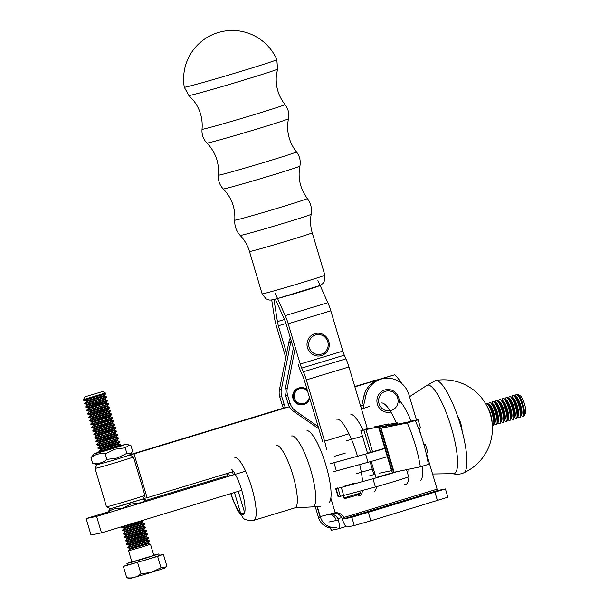 <?xml version="1.0" encoding="UTF-8"?>
<svg xmlns="http://www.w3.org/2000/svg" width="609" height="609" viewBox="0 0 609 609"><rect width="100%" height="100%" fill="white"/><g stroke="black" fill="none" stroke-linecap="round" stroke-linejoin="round"><path stroke-width="0.91" d="M401.803 383.594A45.789 44.526 78.4 0 0 394.685 374.779L354.88 386.86M354.773 386.509L394.685 374.779M285.492 407.528L130.098 454.679L130.265 455.235M143.168 498.512L147.104 497.743L233.513 471.526M289.42 406.721L134.026 453.865L147.104 497.743M130.098 454.679L134.026 453.865M107.032 506.726A20.036 0.419 -16.6 0 0 127.844 500.849A20.036 0.419 -16.6 0 0 144.873 495.353A20.036 0.419 -16.6 0 0 144.873 495.345L133.44 456.956A20.036 0.419 -16.6 0 0 133.432 456.948A20.036 0.419 -16.6 0 1 116.601 462.398A20.036 0.419 -16.6 0 1 95.59 468.329A20.036 0.419 -16.6 0 1 95.034 468.397A20.036 0.419 -16.6 0 0 95.034 468.397L106.476 506.787A20.036 0.419 -16.6 0 0 106.484 506.795A20.036 0.419 -16.6 0 0 107.032 506.726M97.28 464.667L115.619 459.643L129.504 455.06M106.484 506.795L110.511 508.66L128.354 503.62L142.948 498.908L144.873 495.353M275.298 293.515L285.225 315.637A17.174 3.997 -106.9 0 1 288.202 323.752L300.214 364.053L342.829 351.119L330.816 310.818A17.174 3.997 -106.9 0 0 327.84 302.703L317.913 280.574M326.531 449.533A17.174 3.997 -106.9 0 0 324.605 441.198L306.327 379.894A17.174 3.997 -106.9 0 0 303.351 371.779L301.706 368.11L344.321 355.176A8.587 1.994 -106.9 0 1 342.829 351.119M300.214 364.053A8.587 1.994 -106.9 0 0 301.706 368.11M275.344 299.133L284.753 320.098A8.587 1.994 -106.9 0 1 286.238 324.155L294.482 351.819M298.25 364.456A17.174 3.997 -106.9 0 0 301.234 372.579L302.879 376.24A8.587 1.994 -106.9 0 1 304.363 380.298L322.641 441.601M367.219 428.264L348.942 366.961A17.174 3.997 -106.9 0 0 345.965 358.838L344.321 355.176M338.391 488.182A45.789 44.526 -101.6 0 1 337.135 487.885M285.796 357.628L276.425 326.18A17.174 3.997 73.1 0 1 274.499 317.845L271.705 299.933M286.024 323.455L278.389 325.777L286.633 353.433M278.389 325.777A8.587 1.994 73.1 0 1 277.422 321.605L284.464 319.474M273.974 299.476L277.422 321.605M398.994 403.166A11.449 11.129 78.4 0 0 385.733 389.737A11.449 11.129 78.4 0 0 377.085 398.743A11.449 11.129 78.4 0 0 390.346 412.164M378.775 398.948A10.018 9.744 -101.6 0 1 394.701 393.353A10.018 9.744 -101.6 0 1 391.617 410.352A10.018 9.744 -101.6 0 1 378.775 398.948M328.746 348.249A11.449 11.129 78.4 0 0 315.827 333.405A11.449 11.129 78.4 0 0 307.537 340.979A11.449 11.129 78.4 0 0 320.448 355.823A11.449 11.129 78.4 0 0 328.746 348.249M327.749 347.731A10.018 9.744 -101.6 0 1 311.229 351.172A10.018 9.744 -101.6 0 1 316.429 334.737A10.018 9.744 -101.6 0 1 327.749 347.731M184.276 87.224L184.276 87.224A48.294 1.005 -16.6 0 0 230.849 74.389A48.294 1.005 -16.6 0 0 276.836 59.629L277.544 69.076A46.276 0.959 -16.6 0 1 233.475 83.205A46.276 0.959 -16.6 0 1 188.859 95.514L184.276 87.224M159.246 555.393L163.349 554.266L157.617 556.42L123.361 566.408L126.725 577.697C132.115 578.542 136.865 577.241 140.968 573.792L137.604 562.495M140.968 573.792L151.451 572.346L160.982 567.717L165.511 567.405L166.721 565.555L163.349 554.266M157.617 556.42L160.982 567.717M165.511 567.405L165.016 567.923A18.605 0.388 -16.6 0 1 151.451 572.346A18.605 0.388 -16.6 0 1 129.39 578.55L126.725 577.697M123.718 527.737L141.935 522.309L142.186 523.146L123.97 528.582L123.718 527.737L121.541 527.219L135.122 523.405L143.473 520.68L143.343 520.246L121.503 526.785M100.241 406.439L86.653 410.245L88.191 408.616L106.415 403.181L108.592 403.706L100.241 406.439M84.613 403.394L84.75 403.828L106.682 397.281L106.552 396.847L84.613 403.394L86.151 401.757L104.367 396.33L104.116 395.485L105.654 393.863L105.395 392.995L83.463 399.542L84.94 396.809L102.67 391.518L84.94 396.809M92.028 421.481L110.252 416.054L110.503 416.891L92.286 422.326L92.028 421.481L89.858 420.964L103.439 417.15L111.782 414.424L111.66 413.991L89.721 420.53L91.259 418.901L109.475 413.465L109.224 412.62L110.64 410.565L88.701 417.096L88.838 417.538L110.762 410.999M144.226 530.005L146.411 530.53L124.472 537.069L126.01 535.433L144.226 530.005L143.975 529.16L145.521 527.531L145.391 527.097L123.452 533.644L124.99 532.007L143.206 526.579L142.955 525.734L144.493 524.113L144.371 523.671L122.424 530.218L123.97 528.582M96.123 435.191L114.34 429.764L114.591 430.601L96.374 436.036L96.123 435.191L93.946 434.674L107.527 430.86L115.87 428.135L115.748 427.701L113.571 427.175L95.347 432.611L95.095 431.766L92.926 431.248L114.857 424.701L114.728 424.275L92.789 430.814L94.326 429.178L112.543 423.75L114.72 424.267M142.148 546.966L128.56 550.78L131.894 561.962L153.833 555.423L150.499 544.24L142.148 546.966M148.314 543.715L148.063 542.87L129.846 548.306L130.098 549.151L148.314 543.715L150.499 544.24M115.87 428.135L114.34 429.764M89.987 414.63L108.204 409.195L108.455 410.04L90.239 415.467L89.987 414.63L87.81 414.112L101.391 410.291L109.742 407.573L109.62 407.132L87.673 413.678L89.219 412.042L107.435 406.614L107.184 405.769L108.592 403.706M110.465 440.71L96.877 444.524L98.414 442.895L116.631 437.46L118.816 437.985L110.465 440.71M117.659 440.886L119.836 441.411L97.897 447.95L99.434 446.321L117.659 440.886L117.408 440.041L118.816 437.985M83.463 399.542L83.722 400.402L105.654 393.863M97.897 447.95L98.034 448.384L111.614 444.57L119.958 441.845L119.836 441.411M114.591 430.601L116.776 431.126L108.417 433.859L94.829 437.673L96.374 436.036M109.475 413.465L111.66 413.991M105.349 423.575L91.761 427.389L93.306 425.752L111.523 420.324L113.708 420.842L105.349 423.575M129.846 548.306L127.677 547.788L149.608 541.241L149.479 540.807L127.54 547.354L129.078 545.717L147.294 540.29L149.471 540.807M124.472 537.069L124.609 537.503L138.19 533.69L146.533 530.964L146.411 530.53M131.826 561.719L126.916 563.447L133.067 561.894L146.67 557.905L158.812 553.939L153.765 555.18M123.361 566.408L127.35 564.908M126.916 563.447L127.41 565.091L147.157 559.549L159.307 555.583L158.812 553.939M118.679 444.311L120.864 444.836L98.924 451.368L100.462 449.746L118.679 444.311L118.428 443.474L119.958 441.845M100.188 452.084L99.054 451.817L112.635 447.996L120.985 445.278L120.864 444.836M115.748 427.701L93.809 434.24L95.347 432.611M123.452 533.644L123.589 534.078L145.513 527.539M122.424 530.218L122.561 530.652L144.493 524.113M91.761 427.389L91.906 427.822L105.479 424.001L113.83 421.283L113.708 420.842M110.503 416.891L112.68 417.416L104.329 420.149L90.741 423.955L92.286 422.326M99.351 403.44L107.694 400.714L107.572 400.28L85.633 406.82L85.77 407.254L99.351 403.44M145.254 533.431L147.431 533.956L125.492 540.495L127.03 538.866L145.254 533.431L145.003 532.586L146.533 530.964M99.434 446.321L99.183 445.476L97.014 444.958L118.938 438.419M89.219 412.042L88.967 411.197L86.79 410.687L108.722 404.148M140.23 540.541L148.581 537.823L148.459 537.382L126.512 543.928L126.649 544.362L140.23 540.541M115.611 434.034L117.796 434.552L95.857 441.083L97.394 439.462L115.611 434.034L115.36 433.189L116.776 431.126M125.492 540.495L125.629 540.929L139.21 537.115L147.561 534.39L147.431 533.956M98.414 442.895L98.163 442.05L95.994 441.533L109.567 437.711L117.918 434.993L117.796 434.552M108.455 410.04L110.64 410.565M97.394 439.462L97.143 438.617L94.966 438.107L116.898 431.568M90.741 423.955L90.878 424.397L104.459 420.575L112.81 417.858L112.68 417.416M120.673 445.605L126.055 444.258L121.678 445.826L110.259 449.335L98.78 452.654L94.258 453.735L99.495 451.916M94.258 453.735L90.969 457.785C95.08 454.329 99.83 453.027 105.22 453.872L114.743 449.244L125.218 447.798L129.458 445.065L130.958 445.643L132.617 451.2L131.407 453.05L126.878 453.362L117.354 457.991L106.88 459.43L105.22 453.872M126.878 453.362L125.218 447.798M106.88 459.43C102.769 462.878 98.019 464.187 92.629 463.342L97.539 464.728M92.629 463.342L90.969 457.785M120.43 445.857L99.838 452M110.541 508.652L107.321 512.626C111.432 509.177 116.182 507.868 121.572 508.713L131.095 504.085L141.57 502.638L145.81 499.905L147.317 500.484M110.884 508.576L142.064 499.289M330.854 513.927A8.587 8.351 78.4 0 1 337.866 518.723L338.368 520.071A10.018 2.329 73.1 0 1 338.596 528.749A10.018 2.329 73.1 0 1 338.551 528.764L331.357 530.241L330.39 527.021M330.215 527.79L331.357 530.241M376.103 380.031L375.114 380.237A22.898 22.267 78.4 0 0 370.554 381.721M329.324 514.377A8.587 8.351 78.4 0 1 335.909 519.127L336.115 520.528M333.549 513.128A8.587 8.351 -101.6 0 1 341.794 517.916L342.342 519.249A10.018 2.329 73.1 0 0 347.061 527.006L354.255 525.529L370.843 520.809L447.874 497.188L445.423 488.958L351.804 517.3L344.603 518.784L343.758 517.513A8.587 8.351 78.4 0 0 335.201 512.763L333.816 513.052L335.201 512.763L330.839 498.124M317.205 507.251L320.007 516.653L333.816 513.052M426.384 453.248L437.095 489.179L437.833 490.489L445.423 488.958M380.785 508.408L363.215 513.691L380.785 508.408M328.898 522.02L338.368 520.071M431.393 493.046L413.823 498.329L431.393 493.046M421.146 435.686L419.03 428.569M416.472 419.989L408.89 394.579A22.898 22.267 78.4 0 0 382.962 378.623A22.898 22.267 78.4 0 0 365.857 395.683L362.979 408.532M361.708 405.845L363.9 396.086A22.898 22.267 -101.6 0 1 380.998 379.026L382.962 378.623M291.125 340.56A20.036 19.48 78.4 0 0 290.752 342.121L281.381 389.44A14.312 13.916 78.4 0 0 281.761 396.634L284.258 404.665A14.312 13.916 78.4 0 0 285.682 407.855M281.761 396.634L279.797 397.038L282.294 405.069L284.258 404.665M279.797 397.038A14.312 13.916 -101.6 0 1 279.417 389.844L281.381 389.44M290.326 337.858A20.036 19.48 78.4 0 0 288.788 342.524L279.417 389.844M283.619 408.099A14.312 13.916 -101.6 0 1 282.294 405.069M295.319 347.617L287.273 388.222A14.312 13.916 78.4 0 0 287.654 395.416L290.15 403.455A14.312 13.916 78.4 0 0 295.723 411.083L318.164 426.582M287.654 395.416L285.69 395.827L288.186 403.858L290.15 403.455M285.69 395.827A14.312 13.916 -101.6 0 1 285.309 388.626L287.273 388.222M293.355 348.021L285.309 388.626M295.723 411.083L293.766 411.486L318.819 428.797M293.766 411.486A14.312 13.916 -101.6 0 1 288.186 403.858M307.21 389.836A8.587 8.351 78.4 0 0 294.284 400.182A8.587 8.351 78.4 0 0 309.737 398.324M299.894 387.75L299.308 387.872A8.587 8.351 78.4 0 0 293.698 400.296A8.587 8.351 78.4 0 0 302.772 404.688L303.358 404.566M307.644 391.29A7.727 7.514 78.4 0 0 298.227 389.303A7.727 7.514 78.4 0 0 297.694 402.519A7.727 7.514 78.4 0 0 309.319 396.908M420.507 427.952A22.898 0.472 163.4 0 1 418.642 428.706A22.898 0.472 163.4 0 0 420.507 427.952L418.048 419.723A22.898 0.472 163.4 0 1 415.368 420.766A22.898 0.472 163.4 0 0 418.048 419.723L420.507 427.952M417.416 419.799A22.898 0.472 163.4 0 1 418.048 419.723A22.898 0.472 163.4 0 0 417.416 419.799L411.121 421.093L417.416 419.799M336.708 527.227A14.312 13.916 -101.6 0 1 320.501 517.254L320.311 516.615L320.501 517.254L318.537 517.658A14.312 13.916 78.4 0 0 330.634 527.836A14.312 13.916 78.4 0 1 318.537 517.658L315.447 507.289L318.537 517.658L320.501 517.254A14.312 13.916 -101.6 0 0 336.708 527.227M346.582 440.779A22.898 0.472 163.4 0 1 361.959 436.349A22.898 0.472 163.4 0 0 346.582 440.779M427.861 452.632A22.898 0.472 163.4 0 1 426.171 453.324A22.898 0.472 163.4 0 0 427.861 452.632L425.409 444.403A22.898 0.472 -16.6 0 0 424.777 444.479L423.925 444.654L424.777 444.479A22.898 0.472 -16.6 0 1 425.409 444.403L427.861 452.632M356.387 473.688A22.898 0.472 163.4 0 1 371.772 469.257A22.898 0.472 163.4 0 0 356.387 473.688M424.024 444.989A22.898 0.472 -16.6 0 0 425.409 444.403A22.898 0.472 -16.6 0 1 424.024 444.989M387.339 456.666A20.036 0.419 163.4 0 1 368.042 462.292A20.036 0.419 163.4 0 0 387.339 456.666A20.036 0.419 163.4 0 1 368.042 462.292L333.1 471.8M384.888 448.445A20.036 0.419 163.4 0 1 365.59 454.07A20.036 0.419 163.4 0 0 384.888 448.445A20.036 0.419 163.4 0 1 365.59 454.07L330.649 463.578L333.938 462.733L336.389 470.963L368.042 462.292L336.389 470.963L333.938 462.733L336.389 470.963M384.835 448.262L368.529 452.898M406.53 469.668L408.647 476.778A20.036 0.419 163.4 0 1 396.543 480.798A20.036 0.419 163.4 0 1 375.403 486.987L338.147 496.936L335.696 488.707M354.217 483.241L343.4 486.492M340.461 496.495L338.01 488.266L336.092 488.662L338.543 496.891M338.01 488.266L341.299 487.421L343.75 495.65M397.319 471.572A20.036 0.419 163.4 0 1 372.952 478.758L341.299 487.421M395.18 472.005L375.989 477.525M343.187 495.802L343.849 498.01L360.3 493.1L359.759 491.265M360.3 493.1L359.721 494.165L352.702 496.426L344.915 498.581L343.849 498.01M345.379 453.058L334.417 456.331M368.042 462.292L365.59 454.07L368.042 462.292L365.59 454.07L330.649 463.578M365.59 454.07L333.938 462.733M245.633 471.168L96.595 516.409L86.128 518.563L107.626 512.04M146.67 500.187L227.423 475.675M241.735 490.298L101.497 532.86L91.03 535.022L86.128 518.563M96.595 516.409L101.497 532.86M361.48 409.004A20.036 0.419 -16.6 0 0 369.556 406.241M360.642 406.188L363.725 405.183M360.597 406.051L361.754 405.617M387.035 424.777L397.129 422.745L388.816 425.95L397.129 422.745L397.555 424.169L397.129 422.745L387.035 424.777M389.052 425.927L415.262 420.522L407.269 422.951L380.587 428.401L388.9 425.196L380.587 428.401L393.665 472.279L394.137 472.226L393.665 472.279L380.587 428.401L407.269 422.951A45.789 10.65 73.1 0 1 420.347 466.821L428.34 464.401A45.789 10.65 -106.9 0 0 415.262 420.522L389.052 425.927M420.347 466.821L394.137 472.226L381.059 428.348L394.137 472.226L420.347 466.821L428.34 464.401A45.789 10.65 -106.9 0 0 415.262 420.522L407.269 422.951A45.789 10.65 73.1 0 1 420.347 466.821M393.239 470.848L391.648 471.138L392.127 471.077L379.049 427.206L378.57 427.259L380.77 426.353L378.57 427.259L391.648 471.138L378.57 427.259L388.9 425.196L379.049 427.206L392.127 471.077L393.239 470.848M391.518 470.688L378.981 473.269L391.518 470.688M375.03 474.312L369.808 475.675L373.911 474.624L370.066 461.736L373.911 474.624L375.03 474.312M388.519 423.955L389.128 424.351L388.519 423.955L373.888 426.97L388.519 423.955M369.785 428.02L364.715 429.375L369.785 428.02M360.832 430.746L380.77 426.353L360.832 430.746L367.615 453.507L360.832 430.746M386.7 448.917A8.587 1.994 73.1 0 1 386.555 448.422A8.587 1.994 73.1 0 0 386.7 448.917A8.587 1.994 73.1 0 0 386.844 449.404A8.587 1.994 73.1 0 1 386.7 448.917M435.465 380.526A48.294 11.228 73.1 0 1 435.557 380.511L435.557 380.511A48.294 11.228 73.1 0 1 460.001 423.537A48.294 11.228 73.1 0 1 463.594 472.896L463.594 472.896C463.822 472.782 459.856 475.264 452.434 473.665A46.276 10.756 73.1 0 0 452.045 430.038A46.276 10.756 73.1 0 0 427.434 385.071A46.276 10.756 73.1 0 0 425.843 386.076L435.557 380.511A48.651 48.651 0 0 1 463.594 472.896M238.271 491.349L244.635 512.687A9.805 9.531 78.4 0 0 244.727 512.991A72.638 1.507 163.4 0 1 244.521 513.037L240.806 513.798A9.805 9.531 -101.6 0 1 240.707 513.494L234.45 492.506M229.547 476.055L228.634 473.003M240.806 513.798L244.62 512.641M232.455 471.846L233.369 474.898M512.9 419.441L513.318 419.319A11.449 2.664 -106.9 0 0 514.072 418.018A11.449 2.664 -106.9 0 0 512.542 407.588A11.449 2.664 -106.9 0 0 508.02 398.073A11.449 2.664 -106.9 0 0 506.665 397.411L506.254 397.532A11.449 2.664 73.1 0 1 512.123 407.718A11.449 2.664 73.1 0 1 512.9 419.441A11.449 2.664 73.1 0 1 511.552 418.779L510.905 418.117M511.994 397.723L512.154 396.817A11.449 2.664 73.1 0 1 512.907 395.515A11.449 2.664 73.1 0 1 518.784 405.693A11.449 2.664 73.1 0 1 519.561 417.424A11.449 2.664 73.1 0 1 518.206 416.762L517.566 416.092M495.345 402.777L495.505 401.871A11.449 2.664 73.1 0 1 496.266 400.57A11.449 2.664 73.1 0 1 502.136 410.748A11.449 2.664 73.1 0 1 502.912 422.479A11.449 2.664 73.1 0 1 501.557 421.816L500.918 421.146M515.321 396.718L515.48 395.804A11.449 2.664 73.1 0 1 516.242 394.503L517.071 394.251A11.449 2.664 73.1 0 1 517.772 394.381A11.449 2.664 73.1 0 1 522.941 404.429A11.449 2.664 73.1 0 1 524.235 415.658A11.449 2.664 73.1 0 1 523.717 416.16L522.887 416.411A11.449 2.664 73.1 0 1 521.54 415.749L520.893 415.087M517.772 394.381L520.322 395.842A9.257 2.154 73.1 0 1 524.494 403.965A9.257 2.154 73.1 0 1 525.537 413.031L524.235 415.658M485.807 404.018A11.449 2.664 73.1 0 1 486.279 403.6A11.449 2.664 73.1 0 1 492.148 413.777A11.449 2.664 73.1 0 1 492.925 425.508A11.449 2.664 73.1 0 1 492.3 425.417M492.925 425.508L493.343 425.379A11.449 2.664 -106.9 0 0 494.097 424.077A11.449 2.664 -106.9 0 0 492.567 413.656A11.449 2.664 -106.9 0 0 488.045 404.132A11.449 2.664 -106.9 0 0 486.69 403.47L486.279 403.6M502.006 400.76L502.166 399.847A11.449 2.664 73.1 0 1 502.92 398.545A11.449 2.664 73.1 0 1 508.797 408.73A11.449 2.664 73.1 0 1 509.573 420.454A11.449 2.664 73.1 0 1 508.218 419.791L507.579 419.129M509.573 420.454L509.992 420.332A11.449 2.664 -106.9 0 0 510.745 419.022A11.449 2.664 -106.9 0 0 509.208 408.601A11.449 2.664 -106.9 0 0 504.694 399.085A11.449 2.664 -106.9 0 0 503.339 398.415L502.92 398.545M516.242 394.503A11.449 2.664 73.1 0 1 522.111 404.688A11.449 2.664 73.1 0 1 522.887 416.411M519.561 417.424L519.979 417.294A11.449 2.664 -106.9 0 0 520.733 415.993A11.449 2.664 -106.9 0 0 519.203 405.571A11.449 2.664 -106.9 0 0 514.681 396.048A11.449 2.664 -106.9 0 0 513.326 395.386L512.907 395.515M502.912 422.479L503.331 422.349A11.449 2.664 -106.9 0 0 504.085 421.047A11.449 2.664 -106.9 0 0 502.554 410.618A11.449 2.664 -106.9 0 0 498.033 401.103A11.449 2.664 -106.9 0 0 496.678 400.44L496.266 400.57M496.251 424.496L496.67 424.374A11.449 2.664 -106.9 0 0 497.424 423.065A11.449 2.664 -106.9 0 0 495.893 412.643A11.449 2.664 -106.9 0 0 491.372 403.128A11.449 2.664 -106.9 0 0 490.024 402.458L489.606 402.587A11.449 2.664 73.1 0 1 495.475 412.773A11.449 2.664 73.1 0 1 496.251 424.496A11.449 2.664 73.1 0 1 494.904 423.834L494.264 423.171M498.672 401.765L498.84 400.859A11.449 2.664 73.1 0 1 499.593 399.557A11.449 2.664 73.1 0 1 505.462 409.735A11.449 2.664 73.1 0 1 506.246 421.466A11.449 2.664 73.1 0 1 504.891 420.804L504.252 420.134M488.684 404.802L488.852 403.889A11.449 2.664 73.1 0 1 489.606 402.587M499.586 423.483L499.997 423.362A11.449 2.664 -106.9 0 0 500.758 422.06A11.449 2.664 -106.9 0 0 499.22 411.631A11.449 2.664 -106.9 0 0 494.706 402.115A11.449 2.664 -106.9 0 0 493.351 401.453L492.932 401.575A11.449 2.664 73.1 0 1 498.809 411.76A11.449 2.664 73.1 0 1 499.586 423.483A11.449 2.664 73.1 0 1 498.231 422.821L497.591 422.159M508.66 398.735L508.827 397.829A11.449 2.664 73.1 0 1 509.581 396.528A11.449 2.664 73.1 0 1 515.45 406.705A11.449 2.664 73.1 0 1 516.234 418.436A11.449 2.664 73.1 0 1 514.879 417.774L514.24 417.104M516.234 418.436L516.645 418.307A11.449 2.664 -106.9 0 0 517.406 417.005A11.449 2.664 -106.9 0 0 515.869 406.576A11.449 2.664 -106.9 0 0 511.354 397.06A11.449 2.664 -106.9 0 0 509.999 396.398L509.581 396.528M505.333 399.748L505.493 398.842A11.449 2.664 73.1 0 1 506.254 397.532M506.246 421.466L506.658 421.337A11.449 2.664 -106.9 0 0 507.419 420.035A11.449 2.664 -106.9 0 0 505.881 409.613A11.449 2.664 -106.9 0 0 501.359 400.09A11.449 2.664 -106.9 0 0 500.012 399.428L499.593 399.557M492.011 403.79L492.179 402.884A11.449 2.664 73.1 0 1 492.932 401.575M288.202 323.752L330.816 310.818M285.225 315.637L327.84 302.703M303.351 371.779L345.965 358.838M306.327 379.894L348.942 366.961M324.605 441.198L349.003 433.791M276.646 298.791C268.31 301.029 269.254 299.849 266.087 298.882L262.114 293.873A32.734 0.678 -16.6 0 0 267.671 292.617A32.734 0.678 -16.6 0 0 302.917 282.386A32.734 0.678 -16.6 0 0 324.863 275.169L324.757 280.414L322.877 283.528L320.243 285.446L277.559 298.547M277.552 298.539A24.154 0.502 -16.6 0 0 302.003 291.445A24.154 0.502 -16.6 0 0 318.91 285.964M218.372 175.156A40.742 0.845 -16.6 0 0 257.66 164.339A40.742 0.845 -16.6 0 0 296.461 151.877C288.864 142.026 286.192 130.988 288.445 118.755A42.531 0.883 -16.6 0 1 247.947 131.742A42.531 0.883 -16.6 0 1 206.938 143.054C215.525 152.052 219.331 162.755 218.372 175.156C217.961 180.485 219.598 185.075 223.282 188.942A39.981 0.83 -16.6 0 0 261.824 178.308A39.981 0.83 -16.6 0 0 299.902 166.097C300.869 160.852 299.719 156.11 296.461 151.877M240.212 235.432A37.035 0.769 -16.6 0 0 275.923 225.581A37.035 0.769 -16.6 0 0 311.191 214.277C310.088 220.527 310.438 226.7 312.227 232.79A32.734 0.678 -16.6 0 1 281.053 242.793A32.734 0.678 -16.6 0 1 249.484 251.494C247.65 245.419 244.559 240.06 240.212 235.432C236.262 231.1 234.457 226.008 234.792 220.161A37.865 0.784 -16.6 0 0 271.302 210.097A37.865 0.784 -16.6 0 0 307.362 198.526C300.184 188.798 297.694 177.988 299.902 166.097M188.859 95.514L193.388 100.279C200.056 108.813 202.934 118.481 202.036 129.268A43.292 0.898 -16.6 0 0 243.775 117.773A43.292 0.898 -16.6 0 0 285.004 104.535C278.343 96.001 275.466 86.333 276.372 75.546L277.544 69.076M126.01 535.433L125.758 534.595L143.975 529.16M124.99 532.007L124.738 531.162L142.955 525.734M105.136 398.91L105.387 399.755L98.46 402.031L87.171 405.191L86.92 404.346L105.136 398.91L106.674 397.289M86.151 401.757L85.899 400.92L104.116 395.485M127.03 538.866L126.779 538.021L145.003 532.586M97.143 438.617L115.36 433.189M95.095 431.766L113.312 426.33L114.85 424.709M146.023 536.019L127.806 541.447L128.057 542.292L131.437 541.454L146.274 536.856L146.023 536.019L147.561 534.39M99.183 445.476L117.408 440.041M98.163 442.05L116.38 436.615L117.918 434.993M91.259 418.901L91.007 418.056L109.224 412.62M88.967 411.197L107.184 405.769M88.191 408.616L87.94 407.771L106.164 402.343L107.694 400.714M100.462 449.746L100.211 448.902L118.428 443.474M94.326 429.178L94.075 428.34L112.292 422.905L113.83 421.283M129.078 545.717L128.826 544.872L147.043 539.445L148.581 537.823M93.306 425.752L93.055 424.907L111.272 419.479L112.81 417.858M338.65 528.734L346.003 526.496M337.866 518.723L341.626 517.589M437.833 490.489L342.342 519.249M437.437 500.598L434.986 492.369M351.804 517.3L354.255 525.529M368.392 512.58L370.843 520.809M437.095 489.179L343.758 517.513M317.487 507.228L320.281 516.622M365.857 395.683L363.9 396.086M290.752 342.121L288.788 342.524M375.403 486.987L372.952 478.758M396.855 424.313L396.474 423.042L396.855 424.313M370.485 452.175L363.847 429.924L370.485 452.175M372.495 451.52L365.902 429.391L372.495 451.52M231.74 469.425A24.154 5.618 73.1 0 1 241.743 490.321A24.154 5.618 73.1 0 1 244.635 512.687M244.521 513.037A24.154 5.618 73.1 0 1 241.004 513.76M234.861 457.671A32.734 7.612 73.1 0 1 251.601 487.154A32.734 7.612 73.1 0 1 253.717 520.36C247.269 520.566 243.63 519.553 242.816 517.323L237.807 510.601L233.186 500.628L230.765 493.625M240.707 513.494A24.154 5.618 73.1 0 1 230.994 493.556M227.492 476.68A24.154 5.618 73.1 0 1 227.393 473.383M350.845 414.295A40.742 9.47 73.1 0 1 363.048 430.137M376.415 486.705A40.742 9.47 73.1 0 1 374.398 491.897M381.287 402.998A42.531 9.889 73.1 0 1 396.33 422.867M408.768 469.212A42.531 9.889 73.1 0 1 404.475 484.467M336.739 419.182A39.981 9.295 73.1 0 1 357.498 456.286M359.706 464.576A39.981 9.295 73.1 0 1 362.576 481.597M362.515 490.511A39.981 9.295 73.1 0 1 358.534 495.772M307.05 430.555A37.865 8.808 73.1 0 1 325.655 464.317A37.865 8.808 73.1 0 1 328.951 502.722M291.597 435.96A37.035 8.61 73.1 0 1 311.161 471.465A37.035 8.61 73.1 0 1 311.861 506.924L320.798 506.703M399.161 400.296A43.292 10.064 73.1 0 1 411.227 421.352M422.669 466.121A43.292 10.064 73.1 0 1 420.476 480.562M276.022 445.171A32.734 7.612 73.1 0 1 292.762 474.662A32.734 7.612 73.1 0 1 294.878 507.868L311.861 506.924M508.02 398.073L509.398 399.496A9.508 2.215 73.1 0 1 513.151 407.406A9.508 2.215 73.1 0 1 514.422 416.069L514.072 418.018M512.146 397.883A9.508 2.215 73.1 0 1 517.315 406.142A9.508 2.215 73.1 0 1 517.604 415.878M495.498 402.937A9.508 2.215 73.1 0 1 500.667 411.197A9.508 2.215 73.1 0 1 500.956 420.933M514.681 396.048L516.051 397.479A9.508 2.215 73.1 0 1 519.812 405.381A9.508 2.215 73.1 0 1 521.083 414.044L520.733 415.993M515.473 396.87A9.508 2.215 73.1 0 1 520.642 405.13A9.508 2.215 73.1 0 1 520.939 414.866M511.354 397.06L512.725 398.484A9.508 2.215 73.1 0 1 516.478 406.393A9.508 2.215 73.1 0 1 517.757 415.056L517.406 417.005M487.253 406.705A9.508 2.215 73.1 0 1 492.011 422.38M488.045 404.132L489.415 405.564A9.508 2.215 73.1 0 1 493.176 413.465A9.508 2.215 73.1 0 1 494.447 422.128L494.097 424.077M502.159 400.912A9.508 2.215 73.1 0 1 507.32 409.172A9.508 2.215 73.1 0 1 507.617 418.908M457.663 416.312A9.508 2.215 73.1 0 1 462.071 430.845M498.033 401.103L499.41 402.526A9.508 2.215 73.1 0 1 503.163 410.436A9.508 2.215 73.1 0 1 504.435 419.099L504.085 421.047M498.824 401.925A9.508 2.215 73.1 0 1 503.993 410.184A9.508 2.215 73.1 0 1 504.29 419.921M504.694 399.085L506.064 400.509A9.508 2.215 73.1 0 1 509.817 408.418A9.508 2.215 73.1 0 1 511.096 417.074L510.745 419.022M505.485 399.907A9.508 2.215 73.1 0 1 510.654 408.159A9.508 2.215 73.1 0 1 510.943 417.896M508.812 398.895A9.508 2.215 73.1 0 1 513.981 407.155A9.508 2.215 73.1 0 1 514.278 416.891M488.837 404.955A9.508 2.215 73.1 0 1 494.006 413.214A9.508 2.215 73.1 0 1 494.302 422.951M494.706 402.115L496.076 403.539A9.508 2.215 73.1 0 1 499.829 411.448A9.508 2.215 73.1 0 1 501.108 420.111L500.758 422.06M491.372 403.128L492.75 404.551A9.508 2.215 73.1 0 1 496.502 412.46A9.508 2.215 73.1 0 1 497.774 421.116L497.424 423.065M501.359 400.09L502.737 401.521A9.508 2.215 73.1 0 1 506.49 409.423A9.508 2.215 73.1 0 1 507.769 418.086L507.419 420.035M492.171 403.95A9.508 2.215 73.1 0 1 497.332 412.202A9.508 2.215 73.1 0 1 497.629 421.938M96.96 464.827L95.042 468.39M129.869 455.022L133.432 456.948M385.733 389.737L385.269 389.836M315.827 333.405L315.371 333.496M320.448 355.823L319.991 355.922M234.792 220.161C235.47 208.088 231.633 197.681 223.282 188.942M276.836 59.636A48.651 48.651 0 0 0 184.283 87.232M311.191 214.277C312.12 208.491 310.849 203.239 307.362 198.526M202.036 129.268C201.625 134.597 203.254 139.187 206.938 143.054M285.004 104.535C288.27 108.767 289.412 113.502 288.445 118.755M249.484 251.494L262.114 293.873M312.227 232.79L324.863 275.169M121.534 527.219L121.412 526.815M141.935 522.309L143.473 520.68M86.92 404.346L84.75 403.828M110.252 416.054L111.782 414.424M102.67 391.518L105.395 392.995M108.204 409.195L109.742 407.573M87.803 414.105L87.673 413.678M116.631 437.46L116.38 436.615M85.899 400.92L83.722 400.402M104.367 396.33L106.545 396.847M106.415 403.181L106.164 402.343M112.543 423.75L112.292 422.905M148.063 542.87L149.601 541.249M126.779 538.021L124.609 537.503M100.211 448.902L98.034 448.384M142.186 523.146L144.356 523.664M120.186 446.123L120.985 445.278M99.046 451.809L98.917 451.383M93.938 434.674L93.809 434.24M92.918 431.241L92.789 430.814M125.758 534.595L123.589 534.078M143.206 526.579L145.384 527.089M91.007 418.056L88.838 417.538M127.662 547.78L127.54 547.354M94.075 428.34L91.906 427.822M87.94 407.771L85.77 407.254M97.006 444.951L96.877 444.524M107.435 406.614L109.605 407.124M86.782 410.679L86.653 410.245M128.826 544.872L126.649 544.362M113.571 427.175L113.312 426.33M127.806 541.447L125.629 540.929M95.978 441.525L95.857 441.099M147.294 540.29L147.043 539.445M94.958 438.099L94.829 437.673M90.239 415.467L88.701 417.096M111.523 420.324L111.272 419.479M89.85 420.964L89.721 420.53M87.171 405.191L85.633 406.812M105.387 399.755L107.565 400.273M93.055 424.907L90.878 424.397M124.738 531.162L122.561 530.652M128.057 542.292L126.52 543.913M146.274 536.856L148.444 537.374M130.098 549.151L128.568 550.772M126.055 444.258L129.458 445.065M129.329 455.25L131.407 453.05M142.506 499.121L145.81 499.905M338.596 528.749L346.003 526.503M376.012 477.585L371.185 461.424M226.837 473.551L227.096 476.794M432.573 474.008L452.434 473.665M425.843 386.076L409.53 396.71M294.878 507.868L253.717 520.36"/></g></svg>
